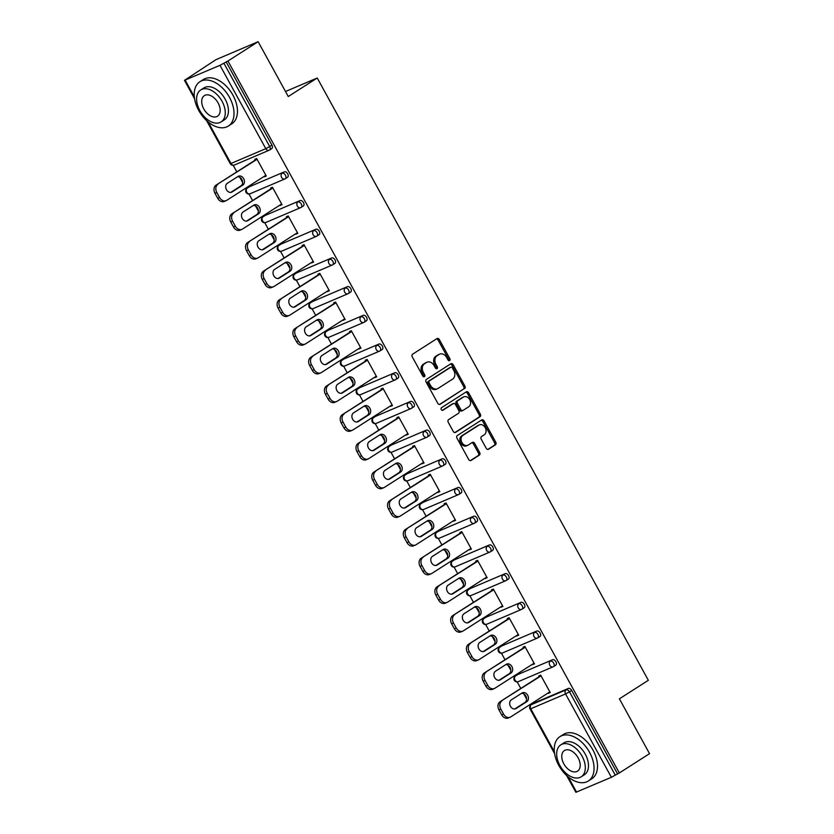 <?xml version="1.0" encoding="UTF-8"?>
<svg xmlns="http://www.w3.org/2000/svg" width="834" height="834" viewBox="0 0 834 834"><rect width="100%" height="100%" fill="white"/><g stroke="black" fill="none" stroke-linecap="round" stroke-linejoin="round"><path stroke-width="1.25" d="M449.62 360.59A1.449 1.115 66.9 0 0 449.87 358.714L439.32 339.532A2.064 1.595 66.9 0 0 436.974 338.594L412.622 354.179A2.064 1.595 66.9 0 0 412.257 356.848L422.807 376.03A1.449 1.115 66.9 0 0 424.704 374.82L423.338 372.339A6.62 5.108 66.9 0 1 424.485 363.791L426.518 362.488A6.62 5.108 66.9 0 1 427.102 362.185A6.62 5.108 66.9 0 1 434.024 365.501L435.39 367.982A1.449 1.115 66.9 0 0 437.287 366.772L435.921 364.281A6.62 5.108 66.9 0 1 437.079 355.732L439.101 354.44A6.62 5.108 66.9 0 1 439.685 354.127A6.62 5.108 66.9 0 1 446.617 357.442L447.973 359.934A1.449 1.115 66.9 0 0 449.62 360.59M448.765 360.653A1.449 1.115 66.9 0 0 448.64 359.245L438.09 340.053A2.064 1.595 66.9 0 0 436.463 338.917M423.589 376.759A1.449 1.115 66.9 0 0 423.474 375.342L422.108 372.861L423.338 372.339M436.182 368.701A1.449 1.115 66.9 0 0 436.057 367.294L434.691 364.812L435.921 364.281M486.222 448.296A2.064 1.595 66.9 0 0 488.568 449.234L495.396 444.856A2.064 1.595 66.9 0 0 495.761 442.187L484.043 420.878A2.064 1.595 66.9 0 0 481.698 419.94L457.345 435.525A2.064 1.595 66.9 0 0 456.98 438.194L468.698 459.503A2.064 1.595 66.9 0 0 471.043 460.441L479.3 455.166A2.064 1.595 66.9 0 0 479.654 452.487L474.64 443.375A2.064 1.595 66.9 0 0 472.294 442.437L468.208 445.054A5.536 4.274 66.9 0 1 467.718 445.314A5.536 4.274 66.9 0 1 461.765 442.218A5.536 4.274 66.9 0 1 462.891 435.39L478.924 425.132A5.536 4.274 66.9 0 1 479.414 424.871A5.536 4.274 66.9 0 1 485.367 427.957A5.536 4.274 66.9 0 1 484.241 434.795L481.562 436.505A2.064 1.595 66.9 0 0 481.208 439.174L486.222 448.296M208.146 121.952L230.976 163.485L265.796 148.66L219.978 65.323L184.47 80.345L215.943 59.673L258.133 41.7L288.272 96.525L317.233 78L648.352 680.304L619.391 698.829L649.53 753.655L619.339 772.972L227.943 61.018L223.887 63.217L269.705 146.555L271.915 145.137L226.097 61.799M258.133 41.7L227.943 61.018M464.528 388.696A2.064 1.595 66.9 0 0 464.882 386.027L453.175 364.719A2.064 1.595 66.9 0 0 450.829 363.78L426.466 379.366A2.064 1.595 66.9 0 0 426.101 382.035L437.819 403.343A2.064 1.595 66.9 0 0 440.164 404.281L463.297 389.228A2.064 1.595 66.9 0 0 463.652 386.549L451.945 365.24A2.064 1.595 66.9 0 0 450.318 364.104M468.614 392.804L480.321 414.112A2.064 1.595 66.9 0 1 479.967 416.781L455.604 432.366A2.064 1.595 66.9 0 1 453.258 431.428L448.244 422.306A2.064 1.595 66.9 0 1 448.609 419.638L458.481 413.31A2.064 1.595 66.9 0 0 458.846 410.641L455.52 404.594A2.064 1.595 66.9 0 0 453.175 403.656L442.885 410.234A1.449 1.115 66.9 0 1 441.499 407.701L466.269 391.865A2.064 1.595 66.9 0 1 468.614 392.804L467.384 393.325L479.091 414.634L480.321 414.112M317.233 78L285.52 91.5M219.978 65.323L223.887 63.217M619.339 772.972L611.374 777.278L575.867 792.3L566.63 775.505M530.236 705.616L529.757 704.74M526.608 699.007L523.794 693.878M520.802 688.446L517.205 681.899M514.463 676.916L513.984 676.04M510.835 670.307L508.01 665.178M505.018 659.746L501.422 653.199M498.69 648.216L498.2 647.34M495.052 641.617L492.237 636.478M489.245 631.046L485.649 624.499M482.907 619.516L482.427 618.64M479.279 612.917L476.454 607.778M473.472 602.346L469.876 595.799M467.134 590.816L466.654 589.94M463.506 584.217L460.681 579.077M457.689 573.646L454.092 567.099M451.35 562.116L450.871 561.24M447.722 555.517L444.897 550.388M441.916 544.946L438.319 538.399M435.577 533.416L435.098 532.54M431.949 526.817L429.124 521.688M426.132 516.246L422.536 509.71M419.804 504.726L419.314 503.851M416.166 498.117L413.351 492.988M410.359 487.546L406.763 481.009M404.021 476.026L403.541 475.151M400.393 469.417L397.568 464.288M394.586 458.846L390.979 452.309M388.248 447.326L387.768 446.451M384.62 440.717L381.795 435.588M378.803 430.156L375.206 423.609M372.464 418.626L371.985 417.751M368.837 412.017L366.011 406.888M363.03 401.456L359.433 394.909M356.691 389.926L356.212 389.051M353.063 383.327L350.238 378.188M347.246 372.756L343.65 366.209M340.908 361.226L340.428 360.351M337.28 354.627L334.465 349.488M331.473 344.056L327.877 337.509M325.135 332.526L324.655 331.651M321.507 325.927L318.682 320.788M315.7 315.356L312.093 308.809M309.362 303.826L308.882 302.951M305.724 297.227L302.909 292.098M299.917 286.656L296.32 280.109M293.578 275.126L293.099 274.261M289.951 268.527L287.125 263.398M284.144 257.956L280.547 251.42M277.805 246.437L277.326 245.561M274.178 239.827L271.352 234.698M268.36 229.256L264.764 222.72M262.022 217.737L261.542 216.861M258.394 211.127L255.579 205.998M252.587 200.556L248.991 194.02M246.249 189.037L245.769 188.161M242.621 182.427L239.796 177.298M236.804 171.867L233.207 165.32M255.225 160.076L254.818 159.346L256.663 158.554L266.275 176.037L264.43 176.818L266.119 175.745M533.155 703.5A3.159 1.991 57.4 0 1 533.322 703.364A3.159 1.991 57.4 0 1 533.51 703.27L568.319 688.446A3.159 1.991 57.4 0 1 571.676 690.416L569.476 691.834L615.294 775.161M617.494 773.754L571.676 690.416M271.915 145.137A3.159 1.991 57.4 0 1 271.769 148.588A3.159 1.991 57.4 0 1 271.582 148.681M517.372 674.8A3.159 1.991 57.4 0 1 517.539 674.664A3.159 1.991 57.4 0 1 517.726 674.57L552.546 659.746A3.159 1.991 57.4 0 1 555.903 661.716A3.159 1.991 57.4 0 1 555.757 665.167A3.159 1.991 57.4 0 1 555.58 665.261M501.599 646.1A3.159 1.991 57.4 0 1 501.766 645.975A3.159 1.991 57.4 0 1 501.953 645.87L536.762 631.046A3.159 1.991 57.4 0 1 540.13 633.016A3.159 1.991 57.4 0 1 539.984 636.467A3.159 1.991 57.4 0 1 539.796 636.561M485.826 617.4A3.159 1.991 57.4 0 1 485.993 617.275A3.159 1.991 57.4 0 1 486.17 617.17L520.989 602.346A3.159 1.991 57.4 0 1 524.346 604.316A3.159 1.991 57.4 0 1 524.211 607.767A3.159 1.991 57.4 0 1 524.023 607.871M470.042 588.7A3.159 1.991 57.4 0 1 470.209 588.575A3.159 1.991 57.4 0 1 470.397 588.47L505.206 573.646A3.159 1.991 57.4 0 1 508.573 575.627A3.159 1.991 57.4 0 1 508.427 579.067A3.159 1.991 57.4 0 1 508.24 579.171M454.269 560A3.159 1.991 57.4 0 1 454.436 559.875A3.159 1.991 57.4 0 1 454.624 559.781L489.433 544.946A3.159 1.991 57.4 0 1 492.79 546.927A3.159 1.991 57.4 0 1 492.654 550.367A3.159 1.991 57.4 0 1 492.467 550.471M438.486 531.3A3.159 1.991 57.4 0 1 438.653 531.175A3.159 1.991 57.4 0 1 438.84 531.081L473.649 516.256A3.159 1.991 57.4 0 1 477.017 518.227A3.159 1.991 57.4 0 1 476.871 521.677A3.159 1.991 57.4 0 1 476.683 521.771M422.713 502.6A3.159 1.991 57.4 0 1 422.88 502.475A3.159 1.991 57.4 0 1 423.067 502.381L457.876 487.556A3.159 1.991 57.4 0 1 461.244 489.527A3.159 1.991 57.4 0 1 461.098 492.977A3.159 1.991 57.4 0 1 460.91 493.071M406.94 473.91A3.159 1.991 57.4 0 1 407.107 473.775A3.159 1.991 57.4 0 1 407.284 473.681L442.103 458.856A3.159 1.991 57.4 0 1 445.46 460.827A3.159 1.991 57.4 0 1 445.314 464.277A3.159 1.991 57.4 0 1 445.137 464.371M391.156 445.21A3.159 1.991 57.4 0 1 391.323 445.075A3.159 1.991 57.4 0 1 391.511 444.981L426.32 430.156A3.159 1.991 57.4 0 1 429.687 432.127A3.159 1.991 57.4 0 1 429.541 435.577A3.159 1.991 57.4 0 1 429.354 435.671M375.383 416.51A3.159 1.991 57.4 0 1 375.55 416.385A3.159 1.991 57.4 0 1 375.738 416.281L410.547 401.456A3.159 1.991 57.4 0 1 413.904 403.427A3.159 1.991 57.4 0 1 413.768 406.877A3.159 1.991 57.4 0 1 413.581 406.971M359.6 387.81A3.159 1.991 57.4 0 1 359.767 387.685A3.159 1.991 57.4 0 1 359.954 387.581L394.763 372.756A3.159 1.991 57.4 0 1 398.131 374.727A3.159 1.991 57.4 0 1 397.985 378.177A3.159 1.991 57.4 0 1 397.797 378.271M343.827 359.11A3.159 1.991 57.4 0 1 343.994 358.985A3.159 1.991 57.4 0 1 344.181 358.881L378.99 344.056A3.159 1.991 57.4 0 1 382.347 346.037A3.159 1.991 57.4 0 1 382.212 349.477A3.159 1.991 57.4 0 1 382.024 349.582M328.054 330.41A3.159 1.991 57.4 0 1 328.221 330.285A3.159 1.991 57.4 0 1 328.398 330.181L363.217 315.356A3.159 1.991 57.4 0 1 366.574 317.337A3.159 1.991 57.4 0 1 366.428 320.777A3.159 1.991 57.4 0 1 366.251 320.882M312.27 301.71A3.159 1.991 57.4 0 1 312.437 301.585A3.159 1.991 57.4 0 1 312.625 301.491L347.434 286.656A3.159 1.991 57.4 0 1 350.801 288.637A3.159 1.991 57.4 0 1 350.655 292.077A3.159 1.991 57.4 0 1 350.468 292.181M296.497 273.01A3.159 1.991 57.4 0 1 296.664 272.885A3.159 1.991 57.4 0 1 296.852 272.791L331.661 257.967A3.159 1.991 57.4 0 1 335.018 259.937A3.159 1.991 57.4 0 1 334.882 263.388A3.159 1.991 57.4 0 1 334.695 263.481M280.714 244.31A3.159 1.991 57.4 0 1 280.881 244.185A3.159 1.991 57.4 0 1 281.068 244.091L315.877 229.267A3.159 1.991 57.4 0 1 319.245 231.237A3.159 1.991 57.4 0 1 319.099 234.688A3.159 1.991 57.4 0 1 318.911 234.781M264.941 215.62A3.159 1.991 57.4 0 1 265.108 215.485A3.159 1.991 57.4 0 1 265.295 215.391L300.104 200.567A3.159 1.991 57.4 0 1 303.461 202.537A3.159 1.991 57.4 0 1 303.326 205.988A3.159 1.991 57.4 0 1 303.138 206.081M249.168 186.92A3.159 1.991 57.4 0 1 249.335 186.785A3.159 1.991 57.4 0 1 249.512 186.691L284.331 171.867A3.159 1.991 57.4 0 1 287.688 173.837A3.159 1.991 57.4 0 1 287.542 177.288A3.159 1.991 57.4 0 1 287.365 177.381M279.963 205.07L282.048 204.737L272.447 187.254L270.602 188.046L271.008 188.776M295.736 233.77L297.832 233.437L288.22 215.954L286.375 216.736L286.781 217.476M311.52 262.47L313.605 262.126L304.003 244.654L302.158 245.436L302.554 246.176M327.293 291.17L329.388 290.826L319.776 273.354L317.931 274.136L318.338 274.876M343.076 319.87L345.161 319.526L335.549 302.054L333.704 302.836L334.111 303.576M358.849 348.57L360.945 348.226L351.333 330.754L349.488 331.536L349.894 332.276M374.633 377.27L376.718 376.926L367.106 359.454L365.261 360.236L365.667 360.966M390.406 405.97L392.491 405.626L382.889 388.144L381.044 388.936L381.451 389.666M406.179 434.67L408.274 434.326L398.662 416.844L396.817 417.636L397.224 418.366M421.962 463.36L424.047 463.026L414.446 445.544L412.601 446.336L412.997 447.066M437.735 492.06L439.831 491.716L430.219 474.244L428.374 475.026L428.78 475.766M453.519 520.76L455.604 520.416L445.992 502.944L444.147 503.726L444.553 504.466M469.292 549.46L471.377 549.116L461.775 531.644L459.93 532.426L460.337 533.166M485.065 578.16L487.16 577.816L477.548 560.344L475.703 561.126L476.11 561.866M500.848 606.86L502.933 606.516L493.332 589.044L491.487 589.826L491.883 590.566M516.621 635.56L518.717 635.216L509.105 617.733L507.26 618.526L507.666 619.255M532.405 664.26L534.49 663.916L524.878 646.433L523.033 647.226L523.439 647.955M548.178 692.95L550.263 692.616L540.661 675.133L538.816 675.926L539.223 676.655M280.203 205.518L281.892 204.445M295.987 234.218L297.665 233.145M311.76 262.918L313.448 261.834M327.543 291.619L329.221 290.534M343.316 320.319L345.005 319.234M359.1 349.008L360.778 347.934M374.873 377.708L376.561 376.634M390.646 406.408L392.334 405.334M406.429 435.108L408.107 434.034M422.202 463.808L423.891 462.734M437.986 492.508L439.664 491.424M453.759 521.208L455.447 520.124M469.532 549.908L471.22 548.824M485.315 578.608L486.993 577.524M501.088 607.298L502.777 606.224M516.871 635.998L518.55 634.924M532.645 664.698L534.333 663.624M548.418 693.398L550.106 692.324M439.685 354.127L438.455 354.648A6.62 5.108 66.9 0 0 437.871 354.961L439.101 354.44M434.691 364.812A6.62 5.108 66.9 0 1 435.848 356.264L437.871 354.961M427.102 362.185L425.872 362.707A6.62 5.108 66.9 0 0 425.288 363.009L426.518 362.488M422.108 372.861A6.62 5.108 66.9 0 1 423.255 364.312L425.288 363.009M439.445 404.48L463.297 389.228M452.372 367.919A1.449 1.115 66.9 0 0 450.725 367.262L429.343 380.94A1.449 1.115 66.9 0 0 429.093 382.816L430.532 385.433A6.62 5.108 66.9 0 0 437.454 388.748A6.62 5.108 66.9 0 0 438.038 388.435L452.654 379.084A6.62 5.108 66.9 0 0 453.811 370.536L452.372 367.919M449.766 367.669A1.449 1.115 66.9 0 0 449.495 367.784L450.725 367.262M437.454 388.748L436.224 389.269A6.62 5.108 66.9 0 1 429.302 385.954L427.863 383.338A1.449 1.115 66.9 0 1 428.113 381.461L449.495 367.784M454.884 432.565L478.737 417.302A2.064 1.595 66.9 0 0 479.091 414.634M452.32 404.01A2.064 1.595 66.9 0 0 451.945 404.177L442.27 410.359M468.739 406.752A5.536 4.274 66.9 0 0 469.865 399.924A5.536 4.274 66.9 0 0 463.912 396.838A5.536 4.274 66.9 0 0 463.423 397.099L457.772 400.706A2.064 1.595 66.9 0 0 457.418 403.385L460.743 409.431A2.064 1.595 66.9 0 0 463.089 410.37L468.739 406.752M463.912 396.838L462.682 397.359A5.536 4.274 66.9 0 0 462.192 397.62L463.423 397.099M461.859 410.891A2.064 1.595 66.9 0 1 459.513 409.953L456.188 403.906A2.064 1.595 66.9 0 1 456.542 401.237L462.192 397.62M467.384 393.325A2.064 1.595 66.9 0 0 465.747 392.188M479.414 424.871L478.184 425.392A5.536 4.274 66.9 0 0 477.694 425.653L478.924 425.132M467.718 445.314L466.487 445.836A5.536 4.274 66.9 0 1 460.535 442.739A5.536 4.274 66.9 0 1 461.661 435.911L477.694 425.653M470.324 460.639L478.07 455.687A2.064 1.595 66.9 0 0 478.424 453.018L473.41 443.897A2.064 1.595 66.9 0 0 471.783 442.76M487.848 449.432L494.166 445.387A2.064 1.595 66.9 0 0 494.531 442.708L482.813 421.399A2.064 1.595 66.9 0 0 481.187 420.263M214.974 193.29L217.695 198.263L219.54 197.481L216.809 192.508L214.974 193.29A6.318 4.879 -113.1 0 1 216.069 185.127L256.914 159.002M219.54 197.481A6.318 4.879 66.9 0 0 226.16 200.64L224.315 201.432A6.318 4.879 -113.1 0 1 217.695 198.263M237.554 176.756A4.952 3.826 -113.1 0 1 242.225 180.29A4.952 3.826 -113.1 0 1 240.974 185.857L230.737 192.404M216.069 185.127L257.07 159.294M217.914 184.345A6.318 4.879 66.9 0 0 216.809 192.508M226.16 200.64A6.318 4.879 66.9 0 0 226.712 200.348L265.869 175.296M238.065 176.422A4.952 3.826 -113.1 0 1 238.503 176.193A4.952 3.826 -113.1 0 1 243.83 178.956A4.952 3.826 -113.1 0 1 242.819 185.075L232.071 191.956A4.952 3.826 -113.1 0 1 231.633 192.185A4.952 3.826 -113.1 0 1 226.306 189.412A4.952 3.826 -113.1 0 1 227.317 183.303L238.065 176.422M230.747 221.99L233.478 226.963L235.324 226.17L232.592 221.208L230.747 221.99A6.318 4.879 -113.1 0 1 231.852 213.827L272.687 187.702M235.324 226.17A6.318 4.879 66.9 0 0 241.933 229.34L240.088 230.132A6.318 4.879 -113.1 0 1 233.478 226.963M253.327 205.456A4.952 3.826 -113.1 0 1 257.998 208.99A4.952 3.826 -113.1 0 1 256.757 214.557L246.52 221.104M231.852 213.827L272.854 187.994M233.697 213.045A6.318 4.879 66.9 0 0 232.592 221.208M241.933 229.34A6.318 4.879 66.9 0 0 242.496 229.048L281.652 203.996M253.849 205.122A4.952 3.826 -113.1 0 1 254.287 204.893A4.952 3.826 -113.1 0 1 259.614 207.656A4.952 3.826 -113.1 0 1 258.603 213.765L247.844 220.645A4.952 3.826 -113.1 0 1 247.406 220.885A4.952 3.826 -113.1 0 1 242.079 218.112A4.952 3.826 -113.1 0 1 243.09 212.003L253.849 205.122M246.52 250.69L249.251 255.663L251.097 254.87L248.365 249.908L246.52 250.69A6.318 4.879 -113.1 0 1 247.625 242.527L288.47 216.402M251.097 254.87A6.318 4.879 66.9 0 0 257.716 258.04L255.871 258.832A6.318 4.879 -113.1 0 1 249.251 255.663M269.111 234.145A4.952 3.826 -113.1 0 1 273.781 237.69A4.952 3.826 -113.1 0 1 272.53 243.257L262.293 249.804M247.625 242.527L288.627 216.694M249.47 241.745A6.318 4.879 66.9 0 0 248.365 249.908M257.716 258.04A6.318 4.879 66.9 0 0 258.269 257.748L297.425 232.696M269.622 233.822A4.952 3.826 -113.1 0 1 270.06 233.593A4.952 3.826 -113.1 0 1 275.387 236.356A4.952 3.826 -113.1 0 1 274.376 242.465L263.627 249.345A4.952 3.826 -113.1 0 1 263.19 249.575A4.952 3.826 -113.1 0 1 257.862 246.812A4.952 3.826 -113.1 0 1 258.874 240.703L269.622 233.822M262.303 279.39L265.035 284.363L266.88 283.57L264.149 278.608L262.303 279.39A6.318 4.879 -113.1 0 1 263.398 271.227L304.243 245.102M266.88 283.57A6.318 4.879 66.9 0 0 273.489 286.74L271.644 287.522A6.318 4.879 -113.1 0 1 265.035 284.363M284.884 262.846A4.952 3.826 -113.1 0 1 289.554 266.39A4.952 3.826 -113.1 0 1 288.314 271.957L278.066 278.504M263.398 271.227L304.4 245.394M265.243 270.445A6.318 4.879 66.9 0 0 264.149 278.608M273.489 286.74A6.318 4.879 66.9 0 0 274.042 286.448L313.198 261.396M285.405 262.522A4.952 3.826 -113.1 0 1 285.843 262.293A4.952 3.826 -113.1 0 1 291.16 265.056A4.952 3.826 -113.1 0 1 290.159 271.165L279.4 278.045A4.952 3.826 -113.1 0 1 278.963 278.275A4.952 3.826 -113.1 0 1 273.635 275.512A4.952 3.826 -113.1 0 1 274.647 269.403L285.405 262.522M278.076 308.09L280.808 313.052L282.653 312.27L279.922 307.308L278.076 308.09A6.318 4.879 -113.1 0 1 279.182 299.927L320.016 273.792M282.653 312.27A6.318 4.879 66.9 0 0 289.262 315.44L287.417 316.222A6.318 4.879 -113.1 0 1 280.808 313.052M300.667 291.546A4.952 3.826 -113.1 0 1 305.327 295.09A4.952 3.826 -113.1 0 1 304.087 300.647L293.849 307.204M279.182 299.927L320.183 274.084M281.027 299.135A6.318 4.879 66.9 0 0 279.922 307.308M289.262 315.44A6.318 4.879 66.9 0 0 289.825 315.148L328.982 290.096M301.178 291.222A4.952 3.826 -113.1 0 1 301.616 290.993A4.952 3.826 -113.1 0 1 306.943 293.756A4.952 3.826 -113.1 0 1 305.932 299.865L295.173 306.745A4.952 3.826 -113.1 0 1 294.736 306.975A4.952 3.826 -113.1 0 1 289.419 304.212A4.952 3.826 -113.1 0 1 290.42 298.103L301.178 291.222M293.86 336.79L296.581 341.752L298.426 340.97L295.705 336.008L293.86 336.79A6.318 4.879 -113.1 0 1 294.955 328.627L335.8 302.492M298.426 340.97A6.318 4.879 66.9 0 0 305.046 344.14L303.201 344.922A6.318 4.879 -113.1 0 1 296.581 341.752M316.44 320.246A4.952 3.826 -113.1 0 1 321.111 323.78A4.952 3.826 -113.1 0 1 319.86 329.347L309.623 335.904M294.955 328.627L335.956 302.784M296.8 327.835A6.318 4.879 66.9 0 0 295.705 336.008M305.046 344.14A6.318 4.879 66.9 0 0 305.598 343.848L344.755 318.796M316.951 319.922A4.952 3.826 -113.1 0 1 317.389 319.683A4.952 3.826 -113.1 0 1 322.716 322.456A4.952 3.826 -113.1 0 1 321.705 328.565L310.957 335.445A4.952 3.826 -113.1 0 1 310.519 335.675A4.952 3.826 -113.1 0 1 305.192 332.912A4.952 3.826 -113.1 0 1 306.203 326.803L316.951 319.922M198.732 110.442A26.334 16.576 -122.6 0 0 228.297 126.08A26.334 16.576 -122.6 0 0 229.486 97.349A26.334 16.576 -122.6 0 0 199.92 81.722A26.334 16.576 -122.6 0 0 198.732 110.442M228.297 126.08L231.748 123.87A26.334 16.576 -122.6 0 0 232.936 95.149A26.334 16.576 -122.6 0 0 203.371 79.511L199.92 81.722M200.723 89.957L203.892 87.924A18.953 11.937 57.4 0 1 225.18 99.183A18.953 11.937 57.4 0 1 224.325 119.867L221.156 121.9A18.953 11.937 -122.6 0 0 222.011 101.216A18.953 11.937 -122.6 0 0 200.723 89.957A18.953 11.937 -122.6 0 0 199.868 110.641A18.953 11.937 -122.6 0 0 221.156 121.9M218.07 102.884A12.218 7.694 -122.6 0 0 204.361 95.639A12.218 7.694 -122.6 0 0 203.809 108.962A12.218 7.694 -122.6 0 0 217.528 116.218A12.218 7.694 -122.6 0 0 218.07 102.884M558.78 765.372A26.334 16.576 -122.6 0 0 588.345 780.999A26.334 16.576 -122.6 0 0 589.534 752.268A26.334 16.576 -122.6 0 0 559.968 736.641A26.334 16.576 -122.6 0 0 558.78 765.372M588.345 780.999L591.796 778.789A26.334 16.576 -122.6 0 0 592.984 750.068A26.334 16.576 -122.6 0 0 563.419 734.431L559.968 736.641M560.771 744.877L563.94 742.854A18.953 11.937 57.4 0 1 585.228 754.103A18.953 11.937 57.4 0 1 584.373 774.786L581.204 776.819A18.953 11.937 -122.6 0 0 582.059 756.136A18.953 11.937 -122.6 0 0 560.771 744.877A18.953 11.937 -122.6 0 0 559.916 765.56A18.953 11.937 -122.6 0 0 581.204 776.819M578.118 757.814A12.218 7.694 -122.6 0 0 564.399 750.558A12.218 7.694 -122.6 0 0 563.857 763.892A12.218 7.694 -122.6 0 0 577.566 771.137A12.218 7.694 -122.6 0 0 578.118 757.814M309.633 365.49L312.364 370.452L314.209 369.671L311.478 364.698L309.633 365.49A6.318 4.879 -113.1 0 1 310.738 357.327L351.573 331.192M314.209 369.671A6.318 4.879 66.9 0 0 320.819 372.84L318.974 373.622A6.318 4.879 -113.1 0 1 312.364 370.452M332.224 348.946A4.952 3.826 -113.1 0 1 336.884 352.48A4.952 3.826 -113.1 0 1 335.643 358.047L325.406 364.604M310.738 357.327L351.739 331.484M312.583 356.535A6.318 4.879 66.9 0 0 311.478 364.698M320.819 372.84A6.318 4.879 66.9 0 0 321.382 372.537L360.538 347.486M332.735 348.612A4.952 3.826 -113.1 0 1 333.173 348.383A4.952 3.826 -113.1 0 1 338.5 351.156A4.952 3.826 -113.1 0 1 337.489 357.265L326.73 364.145A4.952 3.826 -113.1 0 1 326.292 364.375A4.952 3.826 -113.1 0 1 320.965 361.612A4.952 3.826 -113.1 0 1 321.976 355.493L332.735 348.612M325.406 394.19L328.137 399.152L329.983 398.371L327.251 393.398L325.406 394.19A6.318 4.879 -113.1 0 1 326.511 386.017L367.356 359.892M329.983 398.371A6.318 4.879 66.9 0 0 336.602 401.54L334.757 402.322A6.318 4.879 -113.1 0 1 328.137 399.152M347.997 377.646A4.952 3.826 -113.1 0 1 352.667 381.18A4.952 3.826 -113.1 0 1 351.416 386.747L341.179 393.304M326.511 386.017L367.513 360.184M328.356 385.235A6.318 4.879 66.9 0 0 327.251 393.398M336.602 401.54A6.318 4.879 66.9 0 0 337.155 401.237L376.311 376.186M348.508 377.312A4.952 3.826 -113.1 0 1 348.946 377.083A4.952 3.826 -113.1 0 1 354.273 379.845A4.952 3.826 -113.1 0 1 353.262 385.965L342.513 392.845A4.952 3.826 -113.1 0 1 342.076 393.075A4.952 3.826 -113.1 0 1 336.748 390.312A4.952 3.826 -113.1 0 1 337.76 384.193L348.508 377.312M341.189 422.89L343.921 427.852L345.766 427.071L343.035 422.098L341.189 422.89A6.318 4.879 -113.1 0 1 342.294 414.717L383.129 388.592M345.766 427.071A6.318 4.879 66.9 0 0 352.375 430.229L350.53 431.022A6.318 4.879 -113.1 0 1 343.921 427.852M363.77 406.346A4.952 3.826 -113.1 0 1 368.44 409.88A4.952 3.826 -113.1 0 1 367.2 415.447L356.952 421.994M342.294 414.717L383.296 388.884M344.129 413.935A6.318 4.879 66.9 0 0 343.035 422.098M352.375 430.229A6.318 4.879 66.9 0 0 352.938 429.937L392.095 404.886M364.291 406.012A4.952 3.826 -113.1 0 1 364.729 405.783A4.952 3.826 -113.1 0 1 370.056 408.545A4.952 3.826 -113.1 0 1 369.045 414.665L358.286 421.545A4.952 3.826 -113.1 0 1 357.849 421.775A4.952 3.826 -113.1 0 1 352.521 419.012A4.952 3.826 -113.1 0 1 353.533 412.893L364.291 406.012M356.962 451.58L359.694 456.552L361.539 455.771L358.808 450.798L356.962 451.58A6.318 4.879 -113.1 0 1 358.067 443.417L398.913 417.292M361.539 455.771A6.318 4.879 66.9 0 0 368.148 458.929L366.303 459.722A6.318 4.879 -113.1 0 1 359.694 456.552M379.553 435.046A4.952 3.826 -113.1 0 1 384.213 438.58A4.952 3.826 -113.1 0 1 382.973 444.147L372.735 450.694M358.067 443.417L399.069 417.584M359.913 442.635A6.318 4.879 66.9 0 0 358.808 450.798M368.148 458.929A6.318 4.879 66.9 0 0 368.711 458.637L407.868 433.586M380.064 434.712A4.952 3.826 -113.1 0 1 380.502 434.483A4.952 3.826 -113.1 0 1 385.829 437.245A4.952 3.826 -113.1 0 1 384.818 443.365L374.059 450.235A4.952 3.826 -113.1 0 1 373.632 450.475A4.952 3.826 -113.1 0 1 368.305 447.702A4.952 3.826 -113.1 0 1 369.306 441.593L380.064 434.712M372.746 480.28L375.477 485.252L377.322 484.46L374.591 479.498L372.746 480.28A6.318 4.879 -113.1 0 1 373.841 472.117L414.686 445.992M377.322 484.46A6.318 4.879 66.9 0 0 383.932 487.629L382.087 488.422A6.318 4.879 -113.1 0 1 375.477 485.252M395.326 463.746A4.952 3.826 -113.1 0 1 399.997 467.28A4.952 3.826 -113.1 0 1 398.746 472.847L388.508 479.394M373.841 472.117L414.842 446.284M375.686 471.335A6.318 4.879 66.9 0 0 374.591 479.498M383.932 487.629A6.318 4.879 66.9 0 0 384.484 487.337L423.641 462.286M395.837 463.412A4.952 3.826 -113.1 0 1 396.275 463.183A4.952 3.826 -113.1 0 1 401.602 465.945A4.952 3.826 -113.1 0 1 400.591 472.054L389.843 478.935A4.952 3.826 -113.1 0 1 389.405 479.175A4.952 3.826 -113.1 0 1 384.078 476.402A4.952 3.826 -113.1 0 1 385.089 470.293L395.837 463.412M388.519 508.98L391.25 513.952L393.095 513.16L390.364 508.198L388.519 508.98A6.318 4.879 -113.1 0 1 389.624 500.817L430.459 474.692M393.095 513.16A6.318 4.879 66.9 0 0 399.705 516.329L397.86 517.122A6.318 4.879 -113.1 0 1 391.25 513.952M411.11 492.435A4.952 3.826 -113.1 0 1 415.77 495.98A4.952 3.826 -113.1 0 1 414.529 501.547L404.292 508.094M389.624 500.817L430.625 474.984M391.469 500.035A6.318 4.879 66.9 0 0 390.364 508.198M399.705 516.329A6.318 4.879 66.9 0 0 400.268 516.038L439.424 490.986M411.621 492.112A4.952 3.826 -113.1 0 1 412.059 491.883A4.952 3.826 -113.1 0 1 417.386 494.645A4.952 3.826 -113.1 0 1 416.374 500.754L405.616 507.635A4.952 3.826 -113.1 0 1 405.178 507.864A4.952 3.826 -113.1 0 1 399.851 505.102A4.952 3.826 -113.1 0 1 400.862 498.993L411.621 492.112M404.292 537.68L407.023 542.653L408.868 541.86L406.137 536.898L404.292 537.68A6.318 4.879 -113.1 0 1 405.397 529.517L446.242 503.392M408.868 541.86A6.318 4.879 66.9 0 0 415.488 545.029L413.643 545.811A6.318 4.879 -113.1 0 1 407.023 542.653M426.883 521.135A4.952 3.826 -113.1 0 1 431.553 524.68A4.952 3.826 -113.1 0 1 430.302 530.247L420.065 536.794M405.397 529.517L446.398 503.684M407.242 528.725A6.318 4.879 66.9 0 0 406.137 536.898M415.488 545.029A6.318 4.879 66.9 0 0 416.041 544.738L455.197 519.686M427.394 520.812A4.952 3.826 -113.1 0 1 427.832 520.583A4.952 3.826 -113.1 0 1 433.159 523.345A4.952 3.826 -113.1 0 1 432.148 529.454L421.399 536.335A4.952 3.826 -113.1 0 1 420.962 536.564A4.952 3.826 -113.1 0 1 415.634 533.802A4.952 3.826 -113.1 0 1 416.646 527.693L427.394 520.812M420.075 566.38L422.807 571.342L424.652 570.56L421.921 565.598L420.075 566.38A6.318 4.879 -113.1 0 1 421.18 558.217L462.015 532.082M424.652 570.56A6.318 4.879 66.9 0 0 431.261 573.729L429.416 574.511A6.318 4.879 -113.1 0 1 422.807 571.342M442.656 549.835A4.952 3.826 -113.1 0 1 447.326 553.369A4.952 3.826 -113.1 0 1 446.086 558.936L435.838 565.494M421.18 558.217L462.182 532.373M423.026 557.425A6.318 4.879 66.9 0 0 421.921 565.598M431.261 573.729A6.318 4.879 66.9 0 0 431.824 573.438L470.981 548.386M443.177 549.512A4.952 3.826 -113.1 0 1 443.615 549.283A4.952 3.826 -113.1 0 1 448.942 552.045A4.952 3.826 -113.1 0 1 447.931 558.154L437.172 565.035A4.952 3.826 -113.1 0 1 436.735 565.264A4.952 3.826 -113.1 0 1 431.407 562.502A4.952 3.826 -113.1 0 1 432.419 556.393L443.177 549.512M435.848 595.08L438.58 600.042L440.425 599.26L437.694 594.288L435.848 595.08A6.318 4.879 -113.1 0 1 436.953 586.917L477.799 560.782M440.425 599.26A6.318 4.879 66.9 0 0 447.034 602.429L445.189 603.211A6.318 4.879 -113.1 0 1 438.58 600.042M458.439 578.535A4.952 3.826 -113.1 0 1 463.11 582.069A4.952 3.826 -113.1 0 1 461.859 587.636L451.621 594.194M436.953 586.917L477.955 561.074M438.799 586.125A6.318 4.879 66.9 0 0 437.694 594.288M447.034 602.429A6.318 4.879 66.9 0 0 447.597 602.138L486.754 577.086M458.95 578.212A4.952 3.826 -113.1 0 1 459.388 577.972A4.952 3.826 -113.1 0 1 464.715 580.745A4.952 3.826 -113.1 0 1 463.704 586.855L452.956 593.735A4.952 3.826 -113.1 0 1 452.518 593.964A4.952 3.826 -113.1 0 1 447.191 591.202A4.952 3.826 -113.1 0 1 448.202 585.093L458.95 578.212M451.632 623.78L454.363 628.742L456.208 627.96L453.477 622.988L451.632 623.78A6.318 4.879 -113.1 0 1 452.726 615.617L493.572 589.482M456.208 627.96A6.318 4.879 66.9 0 0 462.818 631.13L460.973 631.911A6.318 4.879 -113.1 0 1 454.363 628.742M474.212 607.235A4.952 3.826 -113.1 0 1 478.883 610.769A4.952 3.826 -113.1 0 1 477.642 616.336L467.394 622.894M452.726 615.617L493.728 589.774M454.572 614.825A6.318 4.879 66.9 0 0 453.477 622.988M462.818 631.13A6.318 4.879 66.9 0 0 463.37 630.827L502.527 605.776M474.734 606.902A4.952 3.826 -113.1 0 1 475.161 606.672A4.952 3.826 -113.1 0 1 480.488 609.435A4.952 3.826 -113.1 0 1 479.487 615.555L468.729 622.435A4.952 3.826 -113.1 0 1 468.291 622.664A4.952 3.826 -113.1 0 1 462.964 619.902A4.952 3.826 -113.1 0 1 463.975 613.782L474.734 606.902M467.405 652.48L470.136 657.442L471.981 656.66L469.25 651.688L467.405 652.48A6.318 4.879 -113.1 0 1 468.51 644.307L509.345 618.182M471.981 656.66A6.318 4.879 66.9 0 0 478.591 659.83L476.746 660.611A6.318 4.879 -113.1 0 1 470.136 657.442M489.996 635.935A4.952 3.826 -113.1 0 1 494.656 639.469A4.952 3.826 -113.1 0 1 493.415 645.036L483.178 651.594M468.51 644.307L509.511 618.474M470.355 643.525A6.318 4.879 66.9 0 0 469.25 651.688M478.591 659.83A6.318 4.879 66.9 0 0 479.154 659.527L518.31 634.476M490.507 635.602A4.952 3.826 -113.1 0 1 490.945 635.372A4.952 3.826 -113.1 0 1 496.272 638.135A4.952 3.826 -113.1 0 1 495.26 644.255L484.502 651.135A4.952 3.826 -113.1 0 1 484.064 651.364A4.952 3.826 -113.1 0 1 478.737 648.602A4.952 3.826 -113.1 0 1 479.748 642.482L490.507 635.602M483.178 681.18L485.909 686.142L487.754 685.36L485.023 680.388L483.178 681.18A6.318 4.879 -113.1 0 1 484.283 673.007L525.128 646.882M487.754 685.36A6.318 4.879 66.9 0 0 494.374 688.519L492.529 689.311A6.318 4.879 -113.1 0 1 485.909 686.142M505.769 664.635A4.952 3.826 -113.1 0 1 510.439 668.17A4.952 3.826 -113.1 0 1 509.188 673.736L498.951 680.283M484.283 673.007L525.284 647.174M486.128 672.225A6.318 4.879 66.9 0 0 485.023 680.388M494.374 688.519A6.318 4.879 66.9 0 0 494.927 688.227L534.083 663.176M506.28 664.302A4.952 3.826 -113.1 0 1 506.718 664.072A4.952 3.826 -113.1 0 1 512.045 666.835A4.952 3.826 -113.1 0 1 511.034 672.955L500.285 679.835A4.952 3.826 -113.1 0 1 499.847 680.064A4.952 3.826 -113.1 0 1 494.52 677.302A4.952 3.826 -113.1 0 1 495.532 671.182L506.28 664.302M498.961 709.87L501.693 714.842L503.538 714.05L500.807 709.088L498.961 709.87A6.318 4.879 -113.1 0 1 500.066 701.707L540.901 675.582M503.538 714.05A6.318 4.879 66.9 0 0 510.147 717.219L508.302 718.011A6.318 4.879 -113.1 0 1 501.693 714.842M521.542 693.335A4.952 3.826 -113.1 0 1 526.212 696.87A4.952 3.826 -113.1 0 1 524.972 702.436L514.724 708.983M500.066 701.707L541.068 675.874M501.912 700.925A6.318 4.879 66.9 0 0 500.807 709.088M510.147 717.219A6.318 4.879 66.9 0 0 510.71 716.927L549.867 691.876M522.063 693.002A4.952 3.826 -113.1 0 1 522.501 692.773A4.952 3.826 -113.1 0 1 527.828 695.535A4.952 3.826 -113.1 0 1 526.817 701.644L516.058 708.525A4.952 3.826 -113.1 0 1 515.62 708.764A4.952 3.826 -113.1 0 1 510.293 705.991A4.952 3.826 -113.1 0 1 511.305 699.882L522.063 693.002M448.64 359.245L449.87 358.714M423.474 375.342L424.704 374.82M436.057 367.294L437.287 366.772M185.169 80.147L194.322 96.807M206.582 120.586L230.278 163.683L230.976 163.485A3.159 2.439 66.9 0 0 234.291 165.069A3.159 2.439 66.9 0 0 234.562 164.923M230.278 163.683A3.159 3.159 0 0 0 234.291 165.069L269.101 150.245A3.159 2.439 66.9 0 1 265.796 148.66L269.705 146.555A3.159 1.991 57.4 0 1 269.559 149.995A3.159 1.991 57.4 0 1 269.382 150.099A3.159 2.439 66.9 0 1 269.101 150.245A3.159 3.159 0 0 0 269.559 149.995L271.769 148.588M611.374 777.278L565.556 693.94L530.747 708.764L554.37 751.736M568.194 776.871L576.565 792.102M533.51 703.27L531.3 704.678A3.159 2.439 -113.1 0 0 530.747 708.764L530.049 708.963L554.62 753.665M533.322 703.364L531.112 704.782A3.159 1.991 57.4 0 1 531.3 704.678L566.109 689.854A3.159 1.991 -122.6 0 1 569.476 691.834L565.556 693.94A3.159 2.439 -113.1 0 1 566.109 689.854L568.319 688.446M249.512 186.691L284.331 171.867M285.478 175.255A3.159 1.991 -122.6 0 0 282.121 173.274A3.159 2.439 -113.1 0 0 281.569 177.361A3.159 2.439 66.9 0 0 284.874 178.945A3.159 2.439 66.9 0 0 285.155 178.799A3.159 1.991 57.4 0 0 285.343 178.695A3.159 1.991 57.4 0 0 285.478 175.255M287.542 177.288L285.343 178.695A3.159 3.159 0 0 1 284.874 178.945L250.064 193.769A3.159 2.439 66.9 0 1 246.76 192.185A3.159 2.439 -113.1 0 1 247.312 188.098A3.159 1.991 57.4 0 0 247.125 188.203A3.159 3.159 0 0 0 246.061 192.383A3.159 3.159 0 0 0 250.064 193.769A3.159 2.439 66.9 0 0 250.346 193.624M265.295 215.391L300.104 200.567M281.068 244.091L315.877 229.267M296.852 272.791L331.661 257.967M312.625 301.491L347.434 286.656M328.398 330.181L363.217 315.356M344.181 358.881L378.99 344.056M359.954 387.581L394.763 372.756M375.738 416.281L410.547 401.456M391.511 444.981L426.32 430.156M407.284 473.681L442.103 458.856M423.067 502.381L457.876 487.556M438.84 531.081L473.649 516.256M454.624 559.781L489.433 544.946M470.397 588.47L505.206 573.646M486.17 617.17L520.989 602.346M501.953 645.87L536.762 631.046M517.726 674.57L552.546 659.746M301.262 203.944A3.159 1.991 -122.6 0 0 297.894 201.974A3.159 2.439 -113.1 0 0 297.342 206.061A3.159 2.439 66.9 0 0 300.657 207.645A3.159 2.439 66.9 0 0 300.928 207.499A3.159 1.991 57.4 0 0 301.116 207.395A3.159 1.991 57.4 0 0 301.262 203.944M303.326 205.988L301.116 207.395A3.159 3.159 0 0 1 300.657 207.645L265.837 222.47A3.159 2.439 66.9 0 1 262.533 220.885A3.159 2.439 -113.1 0 1 263.085 216.798A3.159 1.991 57.4 0 0 262.898 216.903A3.159 3.159 0 0 0 261.834 221.083A3.159 3.159 0 0 0 265.837 222.47A3.159 2.439 66.9 0 0 266.119 222.324M317.035 232.644A3.159 1.991 -122.6 0 0 313.678 230.674A3.159 2.439 -113.1 0 0 313.125 234.761A3.159 2.439 66.9 0 0 316.43 236.345A3.159 2.439 66.9 0 0 316.712 236.189A3.159 1.991 57.4 0 0 316.899 236.095A3.159 1.991 57.4 0 0 317.035 232.644M319.099 234.688L316.899 236.095A3.159 3.159 0 0 1 316.43 236.345L281.621 251.17A3.159 2.439 66.9 0 1 278.316 249.585A3.159 2.439 -113.1 0 1 278.869 245.498A3.159 1.991 57.4 0 0 278.681 245.603A3.159 3.159 0 0 0 277.607 249.783A3.159 3.159 0 0 0 281.621 251.17A3.159 2.439 66.9 0 0 281.902 251.024M332.818 261.344A3.159 1.991 -122.6 0 0 329.451 259.374A3.159 2.439 -113.1 0 0 328.898 263.461A3.159 2.439 66.9 0 0 332.203 265.035A3.159 2.439 66.9 0 0 332.485 264.889A3.159 1.991 57.4 0 0 332.672 264.795A3.159 1.991 57.4 0 0 332.818 261.344M334.882 263.388L332.672 264.795A3.159 3.159 0 0 1 332.203 265.035L297.394 279.87A3.159 2.439 66.9 0 1 294.089 278.285A3.159 2.439 -113.1 0 1 294.642 274.198A3.159 1.991 57.4 0 0 294.454 274.292A3.159 3.159 0 0 0 293.391 278.483A3.159 3.159 0 0 0 297.394 279.87A3.159 2.439 66.9 0 0 297.675 279.713M348.591 290.044A3.159 1.991 -122.6 0 0 345.234 288.074A3.159 2.439 -113.1 0 0 344.682 292.15A3.159 2.439 66.9 0 0 347.986 293.735A3.159 2.439 66.9 0 0 348.268 293.589A3.159 1.991 57.4 0 0 348.445 293.495A3.159 1.991 57.4 0 0 348.591 290.044M350.655 292.077L348.445 293.495A3.159 3.159 0 0 1 347.986 293.735L313.177 308.57A3.159 2.439 66.9 0 1 309.862 306.985A3.159 2.439 -113.1 0 1 310.415 302.898A3.159 1.991 57.4 0 0 310.238 302.992A3.159 3.159 0 0 0 309.164 307.183A3.159 3.159 0 0 0 313.177 308.57A3.159 2.439 66.9 0 0 313.448 308.413M364.364 318.744A3.159 1.991 -122.6 0 0 361.007 316.774A3.159 2.439 -113.1 0 0 360.455 320.85A3.159 2.439 66.9 0 0 363.76 322.435A3.159 2.439 66.9 0 0 364.041 322.289A3.159 1.991 57.4 0 0 364.229 322.195A3.159 1.991 57.4 0 0 364.364 318.744M366.428 320.777L364.229 322.195A3.159 3.159 0 0 1 363.76 322.435L328.95 337.259A3.159 2.439 66.9 0 1 325.646 335.675A3.159 2.439 -113.1 0 1 326.198 331.598A3.159 1.991 57.4 0 0 326.011 331.692A3.159 3.159 0 0 0 324.947 335.883A3.159 3.159 0 0 0 328.95 337.259A3.159 2.439 66.9 0 0 329.232 337.113M380.148 347.444A3.159 1.991 -122.6 0 0 376.78 345.474A3.159 2.439 -113.1 0 0 376.238 349.55A3.159 2.439 66.9 0 0 379.543 351.135A3.159 2.439 66.9 0 0 379.814 350.989A3.159 1.991 57.4 0 0 380.002 350.895A3.159 1.991 57.4 0 0 380.148 347.444M382.212 349.477L380.002 350.895A3.159 3.159 0 0 1 379.543 351.135L344.723 365.959A3.159 2.439 66.9 0 1 341.419 364.375A3.159 2.439 -113.1 0 1 341.971 360.298A3.159 1.991 57.4 0 0 341.784 360.392A3.159 3.159 0 0 0 340.72 364.573A3.159 3.159 0 0 0 344.723 365.959A3.159 2.439 66.9 0 0 345.005 365.813M395.921 376.144A3.159 1.991 -122.6 0 0 392.564 374.164A3.159 2.439 -113.1 0 0 392.011 378.25A3.159 2.439 66.9 0 0 395.316 379.835A3.159 2.439 66.9 0 0 395.597 379.689A3.159 1.991 57.4 0 0 395.785 379.585A3.159 1.991 57.4 0 0 395.921 376.144M397.985 378.177L395.785 379.585A3.159 3.159 0 0 1 395.316 379.835L360.507 394.659A3.159 2.439 66.9 0 1 357.202 393.075A3.159 2.439 -113.1 0 1 357.755 388.998A3.159 1.991 57.4 0 0 357.567 389.092A3.159 3.159 0 0 0 356.504 393.273A3.159 3.159 0 0 0 360.507 394.659A3.159 2.439 66.9 0 0 360.788 394.513M411.704 404.844A3.159 1.991 -122.6 0 0 408.337 402.864A3.159 2.439 -113.1 0 0 407.784 406.95A3.159 2.439 66.9 0 0 411.089 408.535A3.159 2.439 66.9 0 0 411.37 408.389A3.159 1.991 57.4 0 0 411.558 408.285A3.159 1.991 57.4 0 0 411.704 404.844M413.768 406.877L411.558 408.285A3.159 3.159 0 0 1 411.089 408.535L376.28 423.359A3.159 2.439 66.9 0 1 372.975 421.775A3.159 2.439 -113.1 0 1 373.528 417.688A3.159 1.991 57.4 0 0 373.34 417.792A3.159 3.159 0 0 0 372.277 421.973A3.159 3.159 0 0 0 376.28 423.359A3.159 2.439 66.9 0 0 376.561 423.213M427.477 433.544A3.159 1.991 -122.6 0 0 424.12 431.564A3.159 2.439 -113.1 0 0 423.568 435.65A3.159 2.439 66.9 0 0 426.872 437.235A3.159 2.439 66.9 0 0 427.154 437.089A3.159 1.991 57.4 0 0 427.331 436.985A3.159 1.991 57.4 0 0 427.477 433.544M429.541 435.577L427.331 436.985A3.159 3.159 0 0 1 426.872 437.235L392.063 452.059A3.159 2.439 66.9 0 1 388.759 450.475A3.159 2.439 -113.1 0 1 389.301 446.388A3.159 1.991 57.4 0 0 389.124 446.492A3.159 3.159 0 0 0 388.05 450.673A3.159 3.159 0 0 0 392.063 452.059A3.159 2.439 66.9 0 0 392.334 451.913M443.261 462.234A3.159 1.991 -122.6 0 0 439.893 460.264A3.159 2.439 -113.1 0 0 439.341 464.35A3.159 2.439 66.9 0 0 442.646 465.935A3.159 2.439 66.9 0 0 442.927 465.789A3.159 1.991 57.4 0 0 443.115 465.685A3.159 1.991 57.4 0 0 443.261 462.234M445.314 464.277L443.115 465.685A3.159 3.159 0 0 1 442.646 465.935L407.836 480.759A3.159 2.439 66.9 0 1 404.532 479.175A3.159 2.439 -113.1 0 1 405.084 475.088A3.159 1.991 57.4 0 0 404.897 475.192A3.159 3.159 0 0 0 403.833 479.373A3.159 3.159 0 0 0 407.836 480.759A3.159 2.439 66.9 0 0 408.118 480.613M459.034 490.934A3.159 1.991 -122.6 0 0 455.666 488.964A3.159 2.439 -113.1 0 0 455.124 493.05A3.159 2.439 66.9 0 0 458.429 494.635A3.159 2.439 66.9 0 0 458.7 494.479A3.159 1.991 57.4 0 0 458.888 494.385A3.159 1.991 57.4 0 0 459.034 490.934M461.098 492.977L458.888 494.385A3.159 3.159 0 0 1 458.429 494.635L423.62 509.459A3.159 2.439 66.9 0 1 420.305 507.875A3.159 2.439 -113.1 0 1 420.857 503.788A3.159 1.991 57.4 0 0 420.67 503.892A3.159 3.159 0 0 0 419.606 508.073A3.159 3.159 0 0 0 423.62 509.459A3.159 2.439 66.9 0 0 423.891 509.313M474.807 519.634A3.159 1.991 -122.6 0 0 471.45 517.664A3.159 2.439 -113.1 0 0 470.897 521.74A3.159 2.439 66.9 0 0 474.202 523.325A3.159 2.439 66.9 0 0 474.483 523.179A3.159 1.991 57.4 0 0 474.671 523.085A3.159 1.991 57.4 0 0 474.807 519.634M476.871 521.677L474.671 523.085A3.159 3.159 0 0 1 474.202 523.325L439.393 538.159A3.159 2.439 66.9 0 1 436.088 536.575A3.159 2.439 -113.1 0 1 436.641 532.488A3.159 1.991 57.4 0 0 436.453 532.582A3.159 3.159 0 0 0 435.39 536.773A3.159 3.159 0 0 0 439.393 538.159A3.159 2.439 66.9 0 0 439.674 538.003M490.59 548.334A3.159 1.991 -122.6 0 0 487.223 546.364A3.159 2.439 -113.1 0 0 486.67 550.44A3.159 2.439 66.9 0 0 489.985 552.025A3.159 2.439 66.9 0 0 490.256 551.879A3.159 1.991 57.4 0 0 490.444 551.785A3.159 1.991 57.4 0 0 490.59 548.334M492.654 550.367L490.444 551.785A3.159 3.159 0 0 1 489.985 552.025L455.166 566.849A3.159 2.439 66.9 0 1 451.861 565.275A3.159 2.439 -113.1 0 1 452.414 561.188A3.159 1.991 57.4 0 0 452.226 561.282A3.159 3.159 0 0 0 451.163 565.473A3.159 3.159 0 0 0 455.166 566.849A3.159 2.439 66.9 0 0 455.447 566.703M506.363 577.034A3.159 1.991 -122.6 0 0 503.006 575.064A3.159 2.439 -113.1 0 0 502.454 579.14A3.159 2.439 66.9 0 0 505.758 580.725A3.159 2.439 66.9 0 0 506.04 580.579A3.159 1.991 57.4 0 0 506.228 580.485A3.159 1.991 57.4 0 0 506.363 577.034M508.427 579.067L506.228 580.485A3.159 3.159 0 0 1 505.758 580.725L470.949 595.549A3.159 2.439 66.9 0 1 467.645 593.964A3.159 2.439 -113.1 0 1 468.187 589.888A3.159 1.991 57.4 0 0 468.01 589.982A3.159 3.159 0 0 0 466.936 594.173A3.159 3.159 0 0 0 470.949 595.549A3.159 2.439 66.9 0 0 471.231 595.403M522.147 605.734A3.159 1.991 -122.6 0 0 518.779 603.764A3.159 2.439 -113.1 0 0 518.227 607.84A3.159 2.439 66.9 0 0 521.531 609.425A3.159 2.439 66.9 0 0 521.813 609.279A3.159 1.991 57.4 0 0 522.001 609.185A3.159 1.991 57.4 0 0 522.147 605.734M524.211 607.767L522.001 609.185A3.159 3.159 0 0 1 521.531 609.425L486.722 624.249A3.159 2.439 66.9 0 1 483.418 622.664A3.159 2.439 -113.1 0 1 483.97 618.588A3.159 1.991 57.4 0 0 483.783 618.682A3.159 3.159 0 0 0 482.719 622.862A3.159 3.159 0 0 0 486.722 624.249A3.159 2.439 66.9 0 0 487.004 624.103M537.92 634.434A3.159 1.991 -122.6 0 0 534.552 632.453A3.159 2.439 -113.1 0 0 534.01 636.54A3.159 2.439 66.9 0 0 537.315 638.125A3.159 2.439 66.9 0 0 537.596 637.979A3.159 1.991 57.4 0 0 537.774 637.874A3.159 1.991 57.4 0 0 537.92 634.434M539.984 636.467L537.774 637.874A3.159 3.159 0 0 1 537.315 638.125L502.506 652.949A3.159 2.439 66.9 0 1 499.191 651.364A3.159 2.439 -113.1 0 1 499.743 647.288A3.159 1.991 57.4 0 0 499.556 647.382A3.159 3.159 0 0 0 498.492 651.562A3.159 3.159 0 0 0 502.506 652.949A3.159 2.439 66.9 0 0 502.777 652.803M553.693 663.134A3.159 1.991 -122.6 0 0 550.336 661.154A3.159 2.439 -113.1 0 0 549.783 665.24A3.159 2.439 66.9 0 0 553.088 666.825A3.159 2.439 66.9 0 0 553.369 666.679A3.159 1.991 57.4 0 0 553.557 666.574A3.159 1.991 57.4 0 0 553.693 663.134M555.757 665.167L553.557 666.574A3.159 3.159 0 0 1 553.088 666.825L518.279 681.649A3.159 2.439 66.9 0 1 514.974 680.064A3.159 2.439 -113.1 0 1 515.527 675.978A3.159 1.991 57.4 0 0 515.339 676.082A3.159 3.159 0 0 0 514.276 680.263A3.159 3.159 0 0 0 518.279 681.649A3.159 2.439 66.9 0 0 518.56 681.503M435.848 356.264L437.079 355.732M423.255 364.312L424.485 363.791M438.09 340.053L439.32 339.532M451.945 365.24L453.175 364.719M463.652 386.549L464.882 386.027M428.113 381.461L429.343 380.94M427.863 383.338L429.093 382.816M429.302 385.954L430.532 385.433M478.737 417.302L479.967 416.781M451.945 404.177L453.175 403.656M456.542 401.237L457.772 400.706M456.188 403.906L457.418 403.385M459.513 409.953L460.743 409.431M461.661 435.911L462.891 435.39M473.41 443.897L474.64 443.375M478.424 453.018L479.654 452.487M478.07 455.687L479.3 455.166M482.813 421.399L484.043 420.878M494.531 442.708L495.761 442.187M494.166 445.387L495.396 444.856M240.974 185.857L242.819 185.075M231.164 192.341L232.071 191.956M256.757 214.557L258.603 213.765M246.937 221.031L247.844 220.645M272.53 243.257L274.376 242.465M262.72 249.731L263.627 249.345M288.314 271.957L290.159 271.165M278.493 278.431L279.4 278.045M304.087 300.647L305.932 299.865M294.266 307.131L295.173 306.745M319.86 329.347L321.705 328.565M310.05 335.831L310.957 335.445M335.643 358.047L337.489 357.265M325.823 364.531L326.73 364.145M351.416 386.747L353.262 385.965M341.606 393.231L342.513 392.845M367.2 415.447L369.045 414.665M357.379 421.931L358.286 421.545M382.973 444.147L384.818 443.365M373.163 450.631L374.059 450.235M398.746 472.847L400.591 472.054M388.936 479.321L389.843 478.935M414.529 501.547L416.374 500.754M404.709 508.021L405.616 507.635M430.302 530.247L432.148 529.454M420.492 536.721L421.399 536.335M446.086 558.936L447.931 558.154M436.265 565.421L437.172 565.035M461.859 587.636L463.704 586.855M452.049 594.121L452.956 593.735M477.642 616.336L479.487 615.555M467.822 622.821L468.729 622.435M493.415 645.036L495.26 644.255M483.595 651.521L484.502 651.135M509.188 673.736L511.034 672.955M499.378 680.221L500.285 679.835M524.972 702.436L526.817 701.644M515.151 708.91L516.058 708.525M184.47 80.345L194.572 98.746M249.335 186.785L247.125 188.203M265.108 215.485L262.898 216.903M280.881 244.185L278.681 245.603M296.664 272.885L294.454 274.292M312.437 301.585L310.238 302.992M328.221 330.285L326.011 331.692M343.994 358.985L341.784 360.392M359.767 387.685L357.567 389.092M375.55 416.385L373.34 417.792M391.323 445.075L389.124 446.492M407.107 473.775L404.897 475.192M422.88 502.475L420.67 503.892M438.653 531.175L436.453 532.582M454.436 559.875L452.226 561.282M470.209 588.575L468.01 589.982M485.993 617.275L483.783 618.682M501.766 645.975L499.556 647.382M517.539 674.664L515.339 676.082M531.112 704.782A3.159 3.159 0 0 0 530.049 708.963M449.63 367.721L450.86 367.189M452.122 404.083L453.352 403.552M461.671 410.995L462.901 410.464"/></g></svg>
